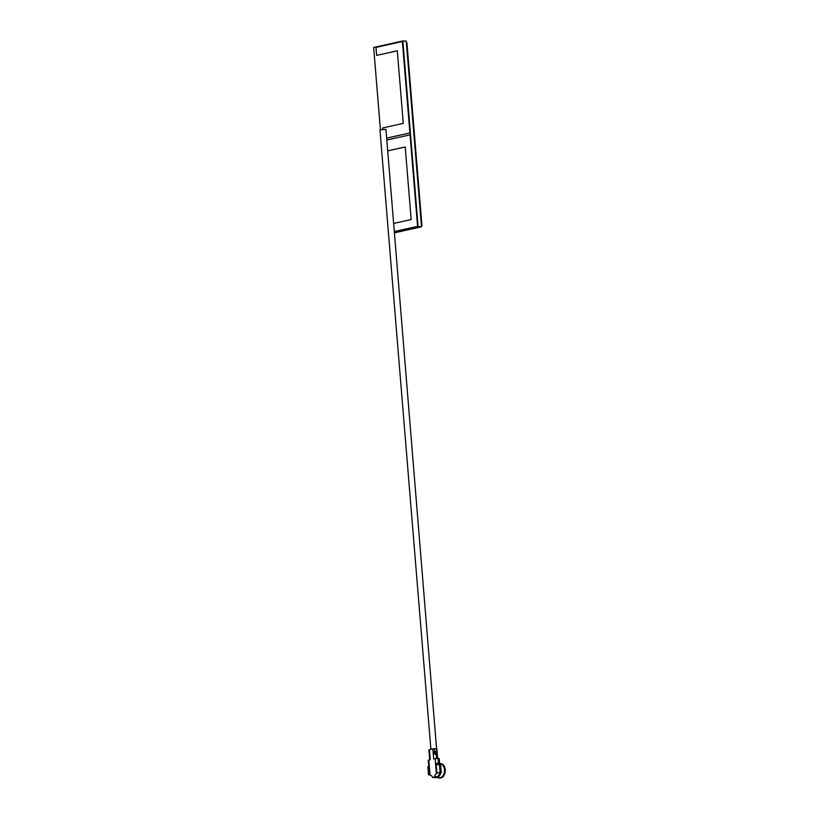 <?xml version="1.0" encoding="UTF-8"?>
<svg xmlns="http://www.w3.org/2000/svg" width="819" height="819" viewBox="0 0 819 819"><rect width="100%" height="100%" fill="white"/><g stroke="black" fill="none" stroke-linecap="round" stroke-linejoin="round"><path stroke-width="1.23" d="M436.906 752.681L385.944 129.371L379.965 129.863L430.896 749.324M394.379 231.941L418.11 226.648L402.846 40.95L373.659 47.461L380.415 129.607M394.451 232.831L421.498 226.791L418.11 226.648M421.498 226.791L406.234 41.093L402.846 40.95M421.406 225.696L421.949 225.716L406.91 42.711L406.357 42.69M421.949 225.716L421.416 225.839M394.338 231.531L417.68 226.351L410.155 134.838L386.824 140.008M417.577 226.341L410.053 134.828M387.715 150.88L405.21 146.98L411.169 219.533L393.673 223.444M387.715 150.85L405.2 146.949M394.348 231.552L417.68 226.351M386.66 138.124L409.899 132.944L402.385 41.523L375.982 47.41L376.638 55.405L397.297 50.819M402.385 41.523L410.002 132.944L386.67 138.155M376.638 55.405L397.297 50.798L403.265 123.382L382.606 127.989L382.708 129.238M439.434 763.789L440.049 763.81A6.982 4.771 92.4 0 1 444.492 769.727A6.982 4.771 92.4 0 1 439.455 777.763L432.586 777.466A6.982 4.771 -87.6 0 0 434.357 777.057L434.326 776.658A8.118 5.549 92.4 0 1 436.363 773.566L435.145 758.65L433.681 758.967L432.852 748.894L434.367 748.679L434.582 751.33L433.486 752.538L433.579 753.603L436.22 754.483L436.537 758.445M439.414 763.574A7.258 4.955 92.4 0 1 440.059 763.533A7.258 4.955 92.4 0 1 444.676 769.686A7.258 4.955 92.4 0 1 439.445 778.03A7.258 4.955 92.4 0 1 438.114 777.702M434.367 748.679L436.885 748.801L437.1 751.463L434.582 751.33M437.039 758.414L436.988 753.746M429.709 759.858L428.89 749.887L429.432 749.651L430.262 759.735L428.798 760.063L430.026 774.979L428.521 774.815L430.047 774.989A8.118 5.549 92.4 0 1 432.504 777.067L432.534 777.466A6.982 4.771 -87.6 0 0 432.586 777.466M429.136 752.559L428.89 749.887M440.796 773.034L440.796 773.034A6.982 4.771 92.4 0 1 437.837 777.211L437.807 776.801A8.118 5.549 92.4 0 1 440.796 773.034L438.073 772.624L436.363 773.566M439.496 764.567L439.404 763.462L436.107 763.318L436.23 764.905L439.455 764.557L440.11 772.522M436.199 764.915L436.885 773.218M441.195 772.757L438.073 772.624M440.612 772.542L439.455 764.557M439.957 764.588L440.602 764.721L441.257 772.686M439.404 763.462L436.107 763.318M438.912 763.195L438.022 758.394L438.421 763.175M428.521 774.815L427.866 766.86L428.951 766.533L428.828 765.161M429.217 774.774L428.583 774.743L429.637 774.835L428.951 766.533M438.523 758.425L439.168 758.558L439.568 763.339M435.145 758.65L438.022 758.394M428.644 765.069L428.255 760.288L428.798 760.063M432.852 748.894L429.432 749.651M437.837 777.211L434.357 777.057M437.807 776.801L434.326 776.658M436.015 777.61L432.647 777.466M439.639 778.04A7.258 4.955 -87.6 0 0 439.844 778.05A7.258 4.955 -87.6 0 0 445.075 769.706A7.258 4.955 -87.6 0 0 440.458 763.554A7.258 4.955 -87.6 0 0 440.264 763.554M436.251 752.661L433.486 752.538M436.343 753.715L433.579 753.603M437.09 751.514L437.346 754.616M440.059 763.533L440.458 763.554C443.11 763.82 444.737 765.888 445.341 769.758C444.983 775.214 443.151 777.978 439.844 778.05L439.445 778.03M437.366 754.637L437.674 758.394"/></g></svg>
